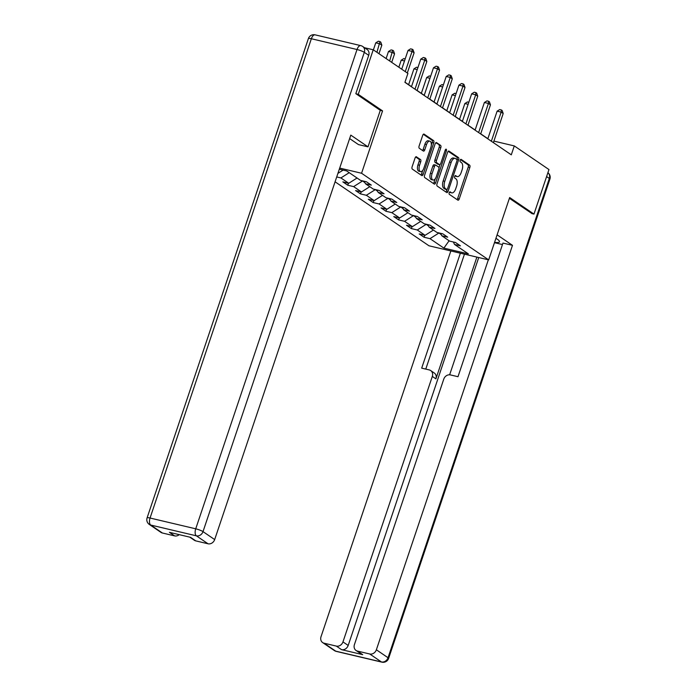 <?xml version="1.0" encoding="UTF-8"?>
<svg xmlns="http://www.w3.org/2000/svg" width="697" height="697" viewBox="0 0 697 697"><rect width="100%" height="100%" fill="white"/><g stroke="black" fill="none" stroke-linecap="round" stroke-linejoin="round"><path stroke-width="1.05" d="M449.19 192.738A1.307 0.645 103.3 0 0 449.338 194.341L457.851 200.144A1.873 0.924 103.3 0 0 458.007 200.213A1.873 0.924 103.3 0 0 459.236 198.941L469.83 167.454A1.873 0.924 103.3 0 0 469.621 165.163L461.109 159.36A1.307 0.645 103.3 0 0 460.996 159.317A1.307 0.645 103.3 0 0 460.142 160.205A1.307 0.645 103.3 0 0 460.29 161.809L461.388 162.567A5.985 2.945 103.3 0 1 462.067 169.902L461.187 172.525A5.985 2.945 103.3 0 1 457.249 176.602A5.985 2.945 103.3 0 1 456.735 176.376L455.638 175.627A1.307 0.645 103.3 0 0 455.524 175.583A1.307 0.645 103.3 0 0 454.662 176.472A1.307 0.645 103.3 0 0 454.81 178.075L455.916 178.824A5.985 2.945 103.3 0 1 456.596 186.169L455.707 188.791A5.985 2.945 103.3 0 1 451.769 192.869A5.985 2.945 103.3 0 1 451.264 192.642L450.166 191.893A1.307 0.645 103.3 0 0 450.053 191.841A1.307 0.645 103.3 0 0 449.19 192.738M416.475 156.781A1.873 0.924 103.3 0 0 416.318 156.712A1.873 0.924 103.3 0 0 415.081 157.984L412.11 166.818A1.873 0.924 103.3 0 0 412.328 169.11L421.772 175.557A1.873 0.924 103.3 0 0 421.929 175.627A1.873 0.924 103.3 0 0 423.166 174.355L433.761 142.868A1.873 0.924 103.3 0 0 433.543 140.576L424.098 134.138A1.873 0.924 103.3 0 0 423.933 134.068A1.873 0.924 103.3 0 0 422.704 135.34L419.115 146.004A1.873 0.924 103.3 0 0 419.324 148.304L423.375 151.057A1.873 0.924 103.3 0 0 423.532 151.127A1.873 0.924 103.3 0 0 424.761 149.855L426.538 144.567A5.001 2.466 103.3 0 1 429.831 141.16A5.001 2.466 103.3 0 1 430.824 147.485L423.854 168.212A5.001 2.466 103.3 0 1 420.561 171.619A5.001 2.466 103.3 0 1 419.568 165.285L420.727 161.835A1.873 0.924 103.3 0 0 420.518 159.543L416.144 156.703M368.713 55.342L364.313 52.336A5.715 4.888 -55.7 0 0 362.684 46.472L367.092 49.47A5.715 4.888 124.3 0 1 368.713 55.342L355.827 93.651L380.301 110.326L382.557 110.901L358.249 94.33L373.235 49.783L364.531 47.727M382.557 110.901L361.569 173.257L488.675 259.885L428.969 245.788L335.083 181.804M531.794 213.578L533.972 214.092L509.664 197.53L488.675 259.885M533.972 214.092L548.966 169.554L514.29 145.917L493.903 141.108M373.235 49.783L407.911 73.412L404.913 82.324L511.293 154.83L514.29 145.917M437.019 183.79A1.873 0.924 103.3 0 0 437.228 186.09L446.681 192.529A1.873 0.924 103.3 0 0 446.838 192.599A1.873 0.924 103.3 0 0 448.066 191.326L458.661 159.84A1.873 0.924 103.3 0 0 458.452 157.548L448.999 151.11A1.873 0.924 103.3 0 0 448.842 151.04A1.873 0.924 103.3 0 0 447.613 152.312L437.019 183.79M434.222 184.043L424.778 177.604A1.873 0.924 103.3 0 1 424.56 175.304L435.155 143.826A1.873 0.924 103.3 0 1 436.392 142.554A1.873 0.924 103.3 0 1 436.549 142.624L440.591 145.377A1.873 0.924 103.3 0 1 440.8 147.677L436.505 160.441A1.873 0.924 103.3 0 0 436.723 162.732L439.398 164.562A1.873 0.924 103.3 0 0 439.563 164.631A1.873 0.924 103.3 0 0 440.792 163.359L445.261 150.064A1.307 0.645 103.3 0 1 446.124 149.175A1.307 0.645 103.3 0 1 446.385 150.831L435.616 182.841A1.873 0.924 103.3 0 1 434.388 184.113A1.873 0.924 103.3 0 1 434.222 184.043M339.7 168.09L361.569 173.257M336.712 176.951L340.911 177.935L348.744 183.276L342.854 181.882L347.751 185.219L353.64 186.613L361.473 191.954L355.583 190.56L360.471 193.897L366.361 195.282L374.193 200.623L368.304 199.237L373.2 202.566L379.09 203.96L386.922 209.3L381.032 207.906L385.929 211.243L391.819 212.637L399.651 217.969L393.761 216.584L398.658 219.921L404.548 221.306L412.38 226.647L406.49 225.253L411.378 228.59L417.268 229.984L425.1 235.316L419.211 233.931L424.107 237.268L429.997 238.653L443.867 248.106L468.393 253.9L454.522 244.447L460.412 245.841L455.516 242.504L449.626 241.11L441.802 235.769L447.692 237.163L442.795 233.826L436.906 232.441L429.073 227.1L434.963 228.485L430.066 225.157L424.177 223.763L416.344 218.422L422.234 219.816L417.337 216.479L411.448 215.085L403.615 209.753L409.505 211.139L404.617 207.802L398.728 206.417L390.895 201.076L396.785 202.47L391.888 199.133L385.999 197.739L378.166 192.407L384.056 193.792L379.159 190.455L373.27 189.07L365.437 183.729L371.327 185.123L366.43 181.786L360.541 180.392L346.679 170.939L339.326 169.205M349.223 172.673L340.911 177.935M357.056 178.014L348.744 183.276M365.437 183.729L364.287 181.281M364.949 182.684L362.536 180.863M362.492 181.011L353.64 186.613M369.785 186.691L361.473 191.954M378.166 192.407L377.016 189.95M377.678 191.361L375.265 189.54M375.221 189.68L366.361 195.282M382.505 195.36L374.193 200.623M390.895 201.076L389.745 198.628M390.398 200.03L387.994 198.209M387.941 198.357L379.09 203.96M395.234 204.038L386.922 209.3M403.615 209.753L402.465 207.297M403.127 208.708L400.723 206.887M400.67 207.035L391.819 212.637M407.963 212.707L399.651 217.969M416.344 218.422L415.194 215.974M415.856 217.377L413.443 215.556M413.399 215.704L404.548 221.306M420.692 221.385L412.38 226.647M429.073 227.1L427.923 224.643M428.585 226.055L426.172 224.234M426.12 224.382L417.268 229.984M433.412 230.062L425.1 235.316M441.802 235.769L440.652 233.321M441.306 234.732L438.901 232.911M438.849 233.051L429.997 238.653M449.112 240.761L443.867 248.106M454.522 244.447L453.372 241.998M358.249 94.33L356.071 93.816M487.856 138.686L480.712 133.815M475.127 130.017L467.983 125.146M462.407 121.339L455.263 116.469M449.678 112.661L442.534 107.8M436.949 103.992L429.805 99.122M424.22 95.315L417.076 90.444M411.5 86.646L404.957 82.185M343.124 170.103L337.906 173.405M424.787 235.246L424.107 237.268M412.058 226.569L411.378 228.59M399.337 217.9L398.658 219.921M386.608 209.222L385.929 211.243M373.88 200.553L373.2 202.566M361.151 191.875L360.471 193.897M348.43 183.198L347.751 185.219M449.487 192.154L449.652 192.259A5.985 2.945 103.3 0 0 450.157 192.494L451.769 192.869M457.249 176.602L455.638 176.228A5.985 2.945 103.3 0 1 455.124 176.001L454.967 175.888M457.032 199.586A1.873 0.924 103.3 0 0 457.624 198.558L468.218 167.08A1.873 0.924 103.3 0 0 468.009 164.78L460.438 159.622M456.962 159.726L457.049 159.465A1.873 0.924 103.3 0 0 456.831 157.165L448.206 151.284M445.862 191.971A1.873 0.924 103.3 0 0 446.455 190.943L446.934 189.514M446.62 189.479A1.307 0.645 103.3 0 0 446.733 189.532A1.307 0.645 103.3 0 0 447.596 188.634L456.892 161.007A1.307 0.645 103.3 0 0 456.744 159.395L455.585 158.602A5.985 2.945 103.3 0 0 455.071 158.376A5.985 2.945 103.3 0 0 451.133 162.453L444.782 181.342A5.985 2.945 103.3 0 0 445.461 188.687L446.62 189.479L445.008 189.096A1.307 0.645 103.3 0 0 445.122 189.148A1.307 0.645 103.3 0 0 445.244 189.148M455.071 158.376L453.459 158.001A5.985 2.945 103.3 0 0 449.521 162.079L451.133 162.453M445.008 189.096L443.85 188.303A5.985 2.945 103.3 0 1 443.17 180.959L449.521 162.079M435.756 142.798L440.591 145.377M438.117 164.257A1.873 0.924 103.3 0 1 437.951 164.257A1.873 0.924 103.3 0 1 437.786 164.178L435.102 162.357A1.873 0.924 103.3 0 1 434.893 160.057L439.188 147.294A1.873 0.924 103.3 0 0 438.979 144.993M440.042 164.518L438.953 167.75M435.242 178.78L434.004 182.457L435.616 182.841M432.053 173.684A5.001 2.466 103.3 0 0 433.037 180.018A5.001 2.466 103.3 0 0 436.331 176.611L438.788 169.31A1.873 0.924 103.3 0 0 438.579 167.01L435.895 165.18A1.873 0.924 103.3 0 0 435.738 165.111A1.873 0.924 103.3 0 0 434.51 166.383L432.053 173.684L430.432 173.309A5.001 2.466 103.3 0 0 431.426 179.634L433.037 180.018M434.283 164.806A1.873 0.924 103.3 0 0 434.126 164.727A1.873 0.924 103.3 0 0 432.889 166.008L434.51 166.383M430.432 173.309L432.889 166.008M433.403 183.485A1.873 0.924 103.3 0 0 434.004 182.457M420.561 171.619L418.949 171.235A5.001 2.466 103.3 0 1 417.956 164.91L419.115 161.451A1.873 0.924 103.3 0 0 418.906 159.16L415.682 156.964M429.831 141.16L428.219 140.777A5.001 2.466 103.3 0 0 424.926 144.183L426.538 144.567M422.556 150.5A1.873 0.924 103.3 0 0 423.149 149.472L424.926 144.183M431.33 144.906L432.14 142.493A1.873 0.924 103.3 0 0 431.931 140.193L423.306 134.312M420.953 174.999A1.873 0.924 103.3 0 0 421.546 173.971L422.757 170.382M468.131 104.332L464.847 103.548L459.523 119.37M464.847 103.548L467.443 101.936L468.82 102.267M491.35 141.238L501.152 112.121L503.19 113.515L493.389 142.632M487.813 138.825L497.118 111.171L501.152 112.121L501.335 109.943L502.145 110.492L503.19 113.515M497.118 111.171L499.723 109.56L501.335 109.943M495.942 238.287L497.336 239.237A21.433 3.459 -161.4 0 1 499.496 241.789A21.433 3.459 -161.4 0 1 494.565 242.373M502.467 244.56L494.469 242.669M450.846 250.955L321.021 636.709A5.715 4.888 -55.7 0 0 322.65 642.582A5.715 4.888 -55.7 0 0 324.061 643.2L335.727 651.155L381.398 661.932L369.732 653.986L357.465 651.085A5.715 4.888 -55.7 0 1 356.045 650.467A5.715 4.888 -55.7 0 1 354.425 644.594L443.771 379.116A5.715 4.888 -55.7 0 1 450.41 374.916L457.99 376.711L502.964 243.079L512.487 245.327L376.371 649.778L388.037 657.733L549.332 178.441L546.596 176.576M497.1 234.837L512.487 245.327M476.879 257.106L435.904 378.863L432.314 376.415L342.968 641.893L348.186 645.448A5.715 4.888 124.3 0 1 341.547 649.656L362.693 654.649A5.715 4.888 124.3 0 1 361.273 654.021L356.045 650.467M432.314 376.415A5.715 4.888 -55.7 0 0 430.694 370.551A5.715 4.888 -55.7 0 0 429.274 369.924L421.685 368.138L460.368 253.203M324.061 643.2L336.329 646.093A5.715 4.888 -55.7 0 0 342.968 641.893M369.732 653.986A5.715 4.888 -55.7 0 0 376.371 649.778M532.072 213.648L509.394 198.314M478.734 257.541L348.186 645.448M449.635 374.803L488.336 259.807M464.455 254.17L425.771 369.105M430.694 370.551L434.283 373A5.715 4.888 124.3 0 1 435.904 378.863M349.633 138.572L358.485 144.601L368.007 146.849L350.791 135.122L214.676 539.574A5.715 4.888 124.3 0 1 208.037 543.782L195.779 540.881A5.715 4.888 124.3 0 1 194.358 540.262L189.776 537.143M380.301 110.326L368.007 146.849M179.242 534.651A5.715 4.888 124.3 0 1 174.633 535.888L162.375 532.996A5.715 4.888 124.3 0 1 160.955 532.377L149.289 524.423A5.715 4.888 -55.7 0 0 150.709 525.041L162.375 532.996M195.779 540.881L190.551 537.326L169.415 532.334L174.633 535.888M455.402 95.655L452.118 94.879L446.794 110.701M452.118 94.879L454.723 93.267L456.099 93.59M442.673 86.977L439.389 86.201L434.065 102.023M439.389 86.201L441.994 84.59L443.37 84.912M478.63 132.569L488.423 103.452L490.461 104.838L480.669 133.955M475.084 130.147L484.389 102.494L488.423 103.452L488.606 101.265L489.425 101.823L490.461 104.838M484.389 102.494L486.994 100.882L488.606 101.265M465.901 123.892L475.694 94.775L477.741 96.169L467.94 125.286M462.355 121.478L471.66 93.825L475.694 94.775L475.877 92.588L476.696 93.145L477.741 96.169M471.66 93.825L474.265 92.213L475.877 92.588M429.953 78.308L426.669 77.533L421.337 93.354M426.669 77.533L429.265 75.921L430.641 76.243M417.224 69.63L413.94 68.855L408.616 84.677M413.94 68.855L416.536 67.243L417.921 67.565M404.495 60.961L401.211 60.186L398.841 67.234M401.211 60.186L403.816 58.565L405.192 58.896M453.172 115.214L462.974 86.106L465.012 87.491L455.211 116.608M449.635 112.801L458.94 85.147L462.974 86.106L463.156 83.919L463.967 84.476L465.012 87.491M458.94 85.147L461.536 83.535L463.156 83.919M440.443 106.545L450.245 77.428L452.283 78.822L442.49 107.93M436.906 104.132L446.211 76.478L450.245 77.428L450.428 75.241L451.238 75.799L452.283 78.822M446.211 76.478L448.816 74.867L450.428 75.241M427.723 97.868L437.516 68.75L439.554 70.144L429.761 99.262M424.177 95.454L433.482 67.801L437.516 68.75L437.699 66.572L438.518 67.13L439.554 70.144M433.482 67.801L436.087 66.189L437.699 66.572M391.697 62.364L394.554 53.852L392.516 52.458L388.482 51.508L386.112 58.557M388.482 51.508L391.087 49.896L392.699 50.28L389.658 60.97M392.699 50.28L393.517 50.829L394.554 53.852M414.994 89.199L424.795 60.081L426.834 61.467L417.033 90.584M411.448 86.785L420.761 59.132L424.795 60.081L424.97 57.895L425.789 58.452L426.834 61.467M420.761 59.132L423.358 57.511L424.97 57.895M378.968 53.686L381.834 45.174L379.795 43.789L375.761 42.831L373.383 49.888M375.761 42.831L378.358 41.219L379.97 41.602L376.929 52.301M379.97 41.602L380.789 42.16L381.834 45.174M405.262 71.617L412.066 51.404L414.105 52.798L407.301 73.002M401.725 69.195L408.033 50.454L412.066 51.404L412.249 49.226L413.06 49.775L414.105 52.798M408.033 50.454L410.629 48.842L412.249 49.226M449.652 192.259L451.264 192.642M455.124 176.001L456.735 176.376M468.009 164.78L469.621 165.163M468.218 167.08L469.83 167.454M457.624 198.558L459.236 198.941M456.831 157.165L458.452 157.548M457.049 159.465L458.661 159.84M446.455 190.943L448.066 191.326M443.17 180.959L444.782 181.342M443.85 188.303L445.461 188.687M439.188 147.294L440.8 147.677M434.893 160.057L436.505 160.441M435.102 162.357L436.723 162.732M437.786 164.178L439.398 164.562M445.113 150.535L446.385 150.831M418.906 159.16L420.518 159.543M419.115 161.451L420.727 161.835M417.956 164.91L419.568 165.285M423.149 149.472L424.761 149.855M431.931 140.193L433.543 140.576M432.14 142.493L433.761 142.868M421.546 173.971L423.166 174.355M357.465 651.085L362.693 654.649M341.547 649.656L336.329 646.093M335.727 651.155A5.715 4.888 124.3 0 1 334.316 650.528A5.715 5.715 0 0 0 336.215 651.373A5.715 2.814 -76.7 0 1 335.727 651.155M381.398 661.932A5.715 2.814 103.3 0 0 381.886 662.15A5.715 5.715 0 0 0 388.612 658.412A5.715 0.924 18.6 0 0 388.037 657.733A5.715 4.888 124.3 0 1 381.398 661.932M549.907 179.12A5.715 5.715 0 0 0 547.903 172.708A5.715 4.888 124.3 0 1 549.332 178.441A5.715 0.924 18.6 0 1 549.907 179.12L388.612 658.412M362.684 46.472A5.715 5.715 0 0 0 360.785 45.627A5.715 2.814 -76.7 0 0 357.021 49.522A5.715 0.924 18.6 0 1 364.313 52.336L203.01 531.628A5.715 0.924 18.6 0 0 195.726 528.814L357.021 49.522L311.359 38.744L150.055 518.028L195.726 528.814A5.715 2.814 103.3 0 0 196.371 535.827L150.709 525.041A5.715 2.814 -76.7 0 1 150.055 518.028A5.715 0.924 18.6 0 0 147.093 517.88A5.715 5.715 0 0 0 149.289 524.423M208.037 543.782L196.371 535.827A5.715 4.888 -55.7 0 0 203.01 531.628L214.676 539.574M308.388 38.588A5.715 0.924 18.6 0 1 311.359 38.744A5.715 2.814 103.3 0 1 315.114 34.85A5.715 5.715 0 0 0 308.388 38.588L147.093 517.88M445.122 189.148L446.733 189.532M437.951 164.257L439.563 164.631M434.126 164.727L435.738 165.111M322.65 642.582L334.316 650.528M336.215 651.373L381.886 662.15M360.785 45.627L315.114 34.85"/></g></svg>
